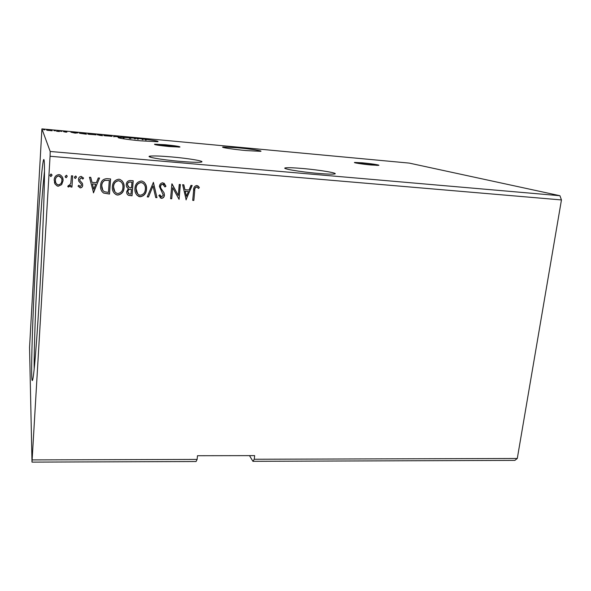 <?xml version="1.0" encoding="UTF-8"?>
<svg xmlns="http://www.w3.org/2000/svg" width="591" height="591" viewBox="0 0 591 591"><rect width="100%" height="100%" fill="white"/><g stroke="black" fill="none" stroke-linecap="round" stroke-linejoin="round"><path stroke-width="0.89" d="M362.268 162.821L354.703 162.436C352.509 162.658 362.564 164.232 371.133 164.992L378.624 165.362C380.744 165.125 370.653 163.567 362.268 162.821M377.287 165.406L355.952 163.005M165.303 144.729L154.554 144.204C153.911 144.706 158.809 145.489 169.248 146.546L179.908 147.063C180.469 146.546 175.601 145.77 165.303 144.729M178.785 147.115L165.251 145.371L155.625 144.795M302.548 168.494C293.941 167.755 288.319 167.534 285.682 167.844C280.09 168.42 299.6 171.841 317.869 173.377C326.424 174.101 331.928 174.308 334.388 173.998C339.736 173.333 319.997 169.986 302.548 168.494M246.344 150.587C233.157 149.397 219.778 147.314 223.036 146.996L237.456 147.757C250.252 148.917 263.689 150.978 260.557 151.326L246.344 150.587M118.717 137.422L120.409 137.341L120.365 137.954L120.438 137.341L123.43 137.415L123.386 138.021L124.036 138.05L124.08 137.444L129.392 137.777L129.348 138.375L130.892 138.493L130.936 137.888L134.519 138.191L134.467 138.796L136.75 138.324L146.243 139.417C155.359 140.562 159.201 141.33 157.767 141.722L140.761 140.843C127.479 139.639 115.415 137.747 118.717 137.422L118.688 137.851M179.982 161.358C161.373 159.777 144.367 156.726 150.203 156.113C153.763 155.743 160.863 156.009 171.516 156.925C189.327 158.447 206.547 161.439 200.91 162.126C197.616 162.503 190.634 162.244 179.982 161.358M39.538 295.086C37.263 334.351 34.825 365.578 33.369 375.861C29.846 401.001 32.165 320.765 36.265 250.17C39.486 192.577 43.704 143.694 44.391 164.283C45.005 178.054 42.855 238.587 39.538 295.086M44.48 171.346C42.589 188.477 40.616 214.925 38.555 250.695C35.888 296.948 33.923 348.099 34.189 368.858M517.288 458.476L254.263 459.251L254.662 455.617L197.483 455.72L197.121 459.421L196.049 461.527L31.995 462.118L29.55 347.442L41.909 128.882L409.26 163.101L559.943 195.717L561.45 199.935L517.288 458.476L514.864 460.382L252.918 461.32L249.498 455.624M101.696 135.058L102.575 135.686L97.279 134.807L101.696 135.058L101.659 135.605L99.185 135.236L101.659 135.546M83.257 133.344L85.761 133.581L86.463 134.194L79.43 133.256L83.257 133.403M65.357 132.089L63.481 131.616L66.923 131.874L64.353 131.675L66.872 132.125L65.357 132.089M59.189 131.113L59.484 131.542L56.507 131.254L59.189 131.113L59.166 131.512M52.111 130.796L46.623 130.138L52.111 130.796M41.909 128.882L50.205 151.473L50.065 156.26L31.995 462.118M559.943 195.717L50.205 151.473M44.85 129.813L43.431 129.68L44.85 129.813M55.428 130.796L54.017 130.67L55.428 130.796M61.885 131.401L60.481 131.268L61.885 131.401M75.123 133.138L70.927 132.199L78.012 132.857L75.123 133.138M96.074 134.807L87.778 134.039L96.067 134.874M112.002 136.285L103.787 135.524L111.995 136.366M134.519 138.191L135.317 138.264M120.409 137.341L116.176 136.536L113.465 136.698L115.858 136.381L120.438 137.341M123.43 137.415L120.727 136.964L122.662 136.994L125.27 137.356L121.576 137.009L124.08 137.444M129.392 137.777L130.936 137.888M118.333 137.511L118.702 137.592M123.438 137.356L123.393 137.962L124.036 138.05M134.475 138.715L135.273 138.863M135.095 138.774L135.14 138.168M129.363 138.25L130.892 138.493M137.43 138.464L137.385 139.062L138.301 139.151L138.346 138.553M137.393 138.988L138.301 139.151M137.577 139.003L137.622 138.405M142.209 138.951L142.165 139.557L142.645 139.476L142.69 138.87M142.165 139.557L142.978 139.646L143.029 139.048M146.058 139.328L146.199 140.023L146.243 139.417M145.386 139.313L145.334 139.919L146.199 140.023M254.263 459.251L252.918 461.32M67.175 176.546L66.089 177.751L65.158 176.384L66.465 175.231L67.175 176.546L66.089 177.751M76.409 177.285L75.33 178.482L74.407 177.123L75.7 175.97L76.409 177.285L75.33 178.482M93.57 192.851L89.448 177.248L90.748 177.352L92.004 182.36L96.34 182.7L98.269 177.95L99.554 178.054L93.341 192.74M124.095 187.539C123.851 191.831 121.731 194.343 117.742 195.074L116.471 194.816C113.391 193.058 112.031 190.346 112.386 186.704C112.637 182.383 114.78 179.886 118.821 179.213L119.862 179.405C123.039 181.134 124.45 183.845 124.095 187.539L124.007 187.443C123.763 191.728 121.643 194.232 117.653 194.964L117.742 195.074M186.187 199.869L182.619 184.717L183.845 184.82L184.931 189.681L189.039 190.006L190.959 185.389L192.178 185.485L185.98 199.751M162.887 182.752L165.945 186.276L164.955 186.955L162.843 184.289C161.461 184.429 160.7 185.212 160.553 186.653L160.804 188.137L164.039 192.814L164.431 195.119C164.291 197.039 163.308 198.125 161.498 198.377L158.846 195.651L159.814 194.808L161.646 196.862L163.293 195.096L159.415 186.534C159.622 184.303 160.782 183.04 162.887 182.752M146.494 189.29C146.228 193.545 144.123 196.042 140.178 196.766L138.988 196.537C135.915 194.808 134.563 192.112 134.94 188.463C135.206 184.17 137.341 181.696 141.33 181.016L142.305 181.201C145.467 182.892 146.864 185.589 146.494 189.29L146.383 189.186C146.117 193.442 144.012 195.931 140.074 196.663L140.178 196.766M52.008 175.335L50.678 176.487L49.976 175.172L51.07 173.968L52.008 175.335L50.915 176.539M561.45 199.935L50.065 156.26M197.121 459.421L32.261 459.909M133.204 180.757L132.044 195.769L128.646 195.37C127.176 194.594 126.533 193.346 126.718 191.624L128.38 188.536C126.836 187.65 126.134 186.305 126.282 184.503C126.489 182.021 127.789 180.691 130.175 180.514L133.204 180.757M153.416 182.375L156.962 197.653L155.721 197.557L153.025 185.98L148.481 197.01L147.233 196.914L153.416 182.375M194.72 190.664L193.833 200.445L192.718 200.364L193.619 190.428C193.42 187.716 194.461 186.069 196.744 185.471L199.337 187.391L198.665 188.477L196.618 186.985C195.185 187.606 194.55 188.832 194.72 190.664L193.833 200.445M179.236 184.444L180.366 184.54L179.073 199.33L172.683 187.724L171.737 198.768L170.6 198.687L171.87 183.86L178.275 195.466L179.236 184.444M107.023 178.652L110.583 178.94L109.498 194.062L103.58 193.065C101.216 191.174 100.226 188.677 100.618 185.589C100.758 181.201 102.893 178.888 107.023 178.652M80.25 187.923L78.049 186.158L78.81 185.256L80.265 186.549L81.521 185.138L81.299 184.104L78.766 181.178L78.485 179.42C78.596 177.625 79.512 176.613 81.226 176.391L83.59 178.098L82.836 179.08L81.27 177.773L79.689 179.457L79.903 180.543L82.452 183.432L82.718 185.175C82.637 186.808 81.809 187.724 80.25 187.923L78.056 186.15M72.671 175.896L71.954 187.088L70.757 187L70.861 185.352L68.349 186.963L67.758 186.579L68.408 185.434L68.933 185.677L70.794 183.395L71.467 175.8L72.671 175.896M61.649 184.628L58.273 186.231L57.216 186.002L55.118 184.133L54.173 180.048C54.342 176.857 55.946 175.039 58.974 174.604L59.972 174.81C62.247 176.125 63.281 178.105 63.067 180.743L61.649 184.628L58.273 186.231M50.892 176.45L50.013 175.638M51.942 174.751L51.986 175.246M133.093 180.743L132.044 195.769M131.948 195.658L128.55 195.266L127.516 194.609M128.247 188.463L127.242 187.694M127.353 184.503L129.067 187.428L131.49 187.798L131.919 182.205L130.493 182.006C128.653 181.836 127.604 182.663 127.353 184.503L128.144 186.8M127.789 191.587L129.082 193.914L131.003 194.144L131.372 189.334L130.685 189.194C128.949 189.054 127.981 189.844 127.789 191.587L128.321 193.42M130.685 189.194L130.781 189.29C129.045 189.15 128.077 189.947 127.885 191.683M131.372 189.334L130.781 189.29M130.493 182.006L130.589 182.102C128.742 181.932 127.7 182.759 127.442 184.599M131.919 182.205L130.589 182.102M140.074 196.663L137.016 195.259M143.938 182.072C145.837 184.06 146.657 186.431 146.383 189.186M143.31 183.409L141.138 182.471C137.91 182.996 136.196 184.99 135.996 188.455L137.74 193.966M136.1 188.551C135.804 191.499 136.898 193.671 139.395 195.06L140.244 195.229C143.436 194.638 145.135 192.629 145.342 189.201C145.645 186.239 144.536 184.067 142.01 182.7L141.242 182.56C138.021 183.092 136.299 185.086 136.1 188.551L135.996 188.455M153.313 182.368L156.962 197.653M156.844 197.549L155.699 197.46M148.481 197.01L153.025 185.98M148.371 196.906L147.27 196.825M164.128 183.195L165.945 186.276M165.812 186.18L164.904 186.808M163.544 184.547L162.843 184.289M162.717 184.193C161.336 184.333 160.575 185.123 160.427 186.549L160.553 186.653M160.427 186.549L160.804 188.137M160.686 188.041L164.039 192.814M163.914 192.71L164.431 195.119M164.305 195.015C164.165 196.936 163.182 198.022 161.38 198.273L161.498 198.377M161.38 198.273L160.131 197.756M159.762 194.853L160.789 196.471M193.685 200.334L192.725 200.268M197.778 185.796L199.337 187.391M199.174 187.295L198.532 188.344M197.18 187.162L196.618 186.985M196.463 186.889C195.03 187.51 194.395 188.736 194.572 190.561M183.727 184.806L184.931 189.681M191.994 185.471L186.047 199.758M188.426 191.484L185.138 191.137L186.416 196.308L188.426 191.484L185.279 191.233L186.416 196.308M180.218 184.525L179.073 199.33M171.737 198.768L172.683 187.724M171.604 198.665L170.614 198.591M172.04 183.867L178.275 195.466M117.653 194.964L116.39 194.712L114.1 193.05M121.872 180.647C123.534 182.619 124.243 184.88 124.007 187.443M121.177 181.932L118.658 180.676C115.393 181.208 113.664 183.21 113.479 186.697L114.883 191.824M113.561 186.793C113.28 189.741 114.388 191.92 116.892 193.331L117.801 193.523C121.029 192.932 122.736 190.908 122.928 187.458C123.216 184.495 122.093 182.316 119.559 180.92L118.747 180.765C115.474 181.297 113.745 183.306 113.561 186.793L113.479 186.697M110.495 178.933L109.498 194.062M109.416 193.951L103.58 193.065M103.506 192.962L101.911 191.514M101.726 185.581L101.8 185.677C101.475 188.219 102.309 190.221 104.304 191.683L108.434 192.422L109.291 180.403L104.77 180.344C102.768 181.459 101.748 183.203 101.726 185.581L102.827 190.383M104.77 180.344L104.843 180.432C102.834 181.555 101.822 183.299 101.8 185.677M109.291 180.403L104.843 180.432M90.704 177.344L92.004 182.36M99.451 178.046L93.504 192.747M95.727 184.222L92.344 183.867L93.725 189.194L95.727 184.222L92.41 183.964L93.725 189.194M78.854 181.356L81.299 184.104M83.53 178.009L82.784 178.984M82.725 178.896L81.27 177.773M81.218 177.684L79.689 179.457M79.637 179.361L79.903 180.543M82.393 183.336L82.718 185.175M82.666 185.079C82.577 186.712 81.757 187.628 80.199 187.82M75.279 178.393L74.532 177.869M76.217 176.428L76.365 177.197M72.619 175.896L71.954 187.088M71.91 186.992L70.765 186.904M68.652 187.029L70.861 185.352M68.608 186.933L67.78 186.534M66.052 177.655L65.246 177.027M67.034 175.786L67.138 176.458M58.236 186.135L57.187 185.906L55.118 184.133M55.089 184.037L54.431 182.56M62.594 177.618L63.067 180.743M63.03 180.647L61.612 184.532M61.494 178.179L58.864 175.896C56.625 176.281 55.458 177.662 55.362 180.041L55.606 182.168M55.391 180.129C55.222 182.131 55.982 183.661 57.674 184.702L58.354 184.857C60.592 184.429 61.759 183.025 61.856 180.639C62.04 178.622 61.272 177.115 59.543 176.118L58.893 175.985C56.655 176.369 55.488 177.751 55.391 180.129L55.362 180.041M47.472 130.219L52.001 130.641L47.465 130.36M73.543 132.672L75.884 132.894L73.535 132.798M85.725 134.127L85.761 133.581M85.555 134.054L85.001 133.566L80.265 133.337L85.555 134.105M88.606 134.12L95.247 134.733L88.598 134.268M100.869 135.243L98.099 134.881L100.869 135.295M104.607 135.605L111.182 136.211L104.6 135.753M118.695 137.696L118.252 137.6M145.349 139.757L146.021 139.779M146.103 139.971L146.147 139.373M285.682 167.844L285.593 168.657M223.036 146.996L222.999 147.381M150.203 156.113L150.121 157.088"/></g></svg>
